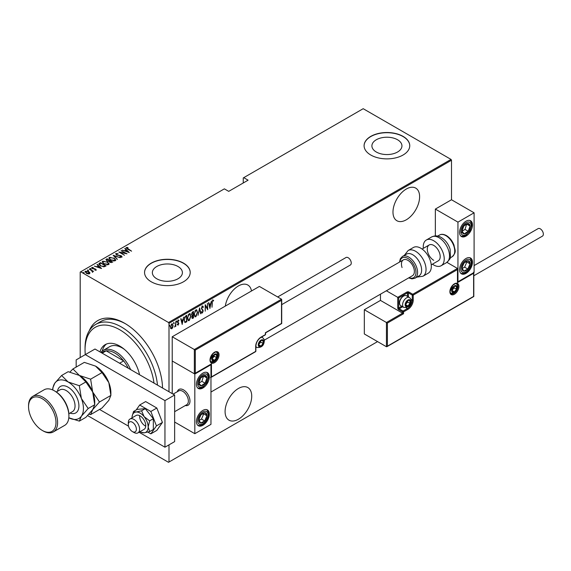 <?xml version="1.0" encoding="UTF-8"?>
<svg xmlns="http://www.w3.org/2000/svg" width="571" height="571" viewBox="0 0 571 571"><rect width="100%" height="100%" fill="white"/><g stroke="black" fill="none" stroke-linecap="round" stroke-linejoin="round"><path stroke-width="0.86" d="M89.19 330.887A53.653 30.977 60 0 1 124.599 323.243L124.599 323.243A53.653 30.977 60 0 1 162.528 388.016A51.369 29.656 -120 0 0 162.528 388.009M251.504 290.989A18.836 10.878 120 0 0 247.828 285.029A18.836 10.878 120 0 0 238.407 285.964A18.836 10.878 120 0 0 225.309 306.106M406.295 189.037A18.836 10.878 120 0 0 393.99 205.631A18.836 10.878 120 0 0 396.881 220.727A18.836 10.878 120 0 0 406.295 219.792A18.836 10.878 120 0 0 418.6 203.197A18.836 10.878 120 0 0 415.709 188.102A18.836 10.878 120 0 0 406.295 189.037M238.407 388.487A18.836 10.878 120 0 0 226.102 405.082A18.836 10.878 120 0 0 228.992 420.177A18.836 10.878 120 0 0 238.407 419.242A18.836 10.878 120 0 0 250.712 402.648A18.836 10.878 120 0 0 247.828 387.552A18.836 10.878 120 0 0 238.407 388.487M156.754 278.769A15.024 8.672 0 0 0 173.127 280.647A15.024 8.672 0 0 0 182.399 272.638A15.024 8.672 0 0 0 178.002 266.507A15.024 8.672 0 0 0 161.629 264.623A15.024 8.672 0 0 0 152.357 272.638A15.024 8.672 0 0 0 156.754 278.769M376.303 152.014A15.024 8.672 0 0 0 392.67 153.899A15.024 8.672 0 0 0 401.948 145.883A15.024 8.672 0 0 0 397.544 139.752A15.024 8.672 0 0 0 381.178 137.875A15.024 8.672 0 0 0 371.899 145.883A15.024 8.672 0 0 0 376.303 152.014M370.779 155.019A22.833 13.183 0 0 0 395.66 157.874A22.833 13.183 0 0 0 409.75 145.698A22.833 13.183 0 0 0 403.069 136.376A22.833 13.183 0 0 0 378.188 133.521A22.833 13.183 0 0 0 364.091 145.698A22.833 13.183 0 0 0 370.779 155.019M409.75 145.791A22.833 13.183 0 0 0 403.069 136.562A22.833 13.183 0 0 0 378.259 133.693A22.833 13.183 0 0 0 364.091 145.791M151.236 281.774A22.833 13.183 0 0 0 176.118 284.629A22.833 13.183 0 0 0 190.207 272.453A22.833 13.183 0 0 0 183.519 263.131A22.833 13.183 0 0 0 158.645 260.276A22.833 13.183 0 0 0 144.549 272.453A22.833 13.183 0 0 0 151.236 281.774M190.207 272.545A22.833 13.183 0 0 0 183.519 263.317A22.833 13.183 0 0 0 158.717 260.44A22.833 13.183 0 0 0 144.549 272.545M80.204 357.56L80.204 272.082L80.689 271.796L168.509 322.501L451.011 159.402L451.497 160.237L451.497 199.757L435.352 209.079L435.352 235.902M171.814 323.864L173.12 325.563L172.777 327.454L171.814 328.796L170.857 328.561L170.515 327.069L171.814 323.864L172.499 323.807M172.135 327.932L171.493 328.611L171.814 328.796L170.857 328.561M175.804 321.644L175.804 326.412L175.511 325.877L174.569 327.04L175.454 325.085L175.804 321.644M178.259 324.485L178.195 325.113L177.538 324.813L178.552 323.678L177.538 321.937L178.273 320.131L178.987 320.367L177.831 321.744L178.844 323.486L178.195 325.113L177.538 324.813M177.745 324.285L178.209 324.521M178.473 323.293L177.66 322.601M178.273 320.131L178.987 320.367L178.495 320.659M178.787 320.923L177.859 320.602M177.51 321.559L178.844 323.486M186.489 321.33L185.068 322.579L184.062 320.06L185.775 315.884L186.81 315.285L186.81 321.808L184.811 322.501M193.155 317.483L192.52 318.147L192.841 318.332L191.813 317.312L192.184 315.706L191.521 314.421L192.584 311.959L193.476 311.438L193.476 317.961L192.191 318.454M199.565 307.926L201.013 313.615L200.692 313.8L199.529 309.204L198.037 315.328L199.565 307.926M207.459 303.365L207.744 309.725L205.503 305.878L205.21 311.188L205.21 304.664L207.459 308.497L207.459 303.365M212.312 302.751L212.019 307.255L212.019 302.851L212.805 300.118L213.611 300.396L213.44 301.003L212.783 300.796L212.019 302.587M212.805 300.118L213.611 300.396L212.683 300.574L213.44 301.003M451.497 160.237L168.995 323.336L168.995 391.749M168.995 444.873L168.995 462.025L377.559 341.608M209.992 308.426L208.472 302.78L208.786 302.601L209.25 304.422L210.663 303.608L211.441 301.067L209.892 308.376M202.391 306.127L203.397 306.97L203.119 307.462L202.384 306.798L201.734 308.283L203.183 311.002L202.384 312.987L201.52 312.387L201.791 311.83L202.42 312.301L202.891 311.202L201.442 308.44L202.391 306.127L202.891 306.099M202.798 307.277L202.384 306.606L201.806 306.848M202.569 312.18L201.956 313.008M201.791 311.83L202.42 312.301M197.609 312.287L195.889 316.741L194.982 316.805L194.126 314.328L195.86 309.896L196.745 309.832L197.309 312.116M190.942 316.134L189.222 320.588L188.316 320.652L187.466 318.175L189.201 313.743L190.079 313.679L190.643 315.963M182.249 324.449L180.729 318.804L181.043 318.618L181.507 320.438L182.92 319.624L183.698 317.083L182.149 324.392M176.275 320.916L176.889 321.48L176.596 322.187L176.596 321.102M173.598 322.458L174.212 323.022L173.919 323.736L173.919 322.651M169.252 324.97L169.865 325.534L169.573 326.241L169.573 325.156M451.011 159.402L363.192 108.697L243.253 177.945L243.253 182.977M88.812 271.717L89.933 272.767L89.654 273.709L88.02 273.873L86.2 273.224L85.379 271.246L88.812 271.717L89.933 272.767L89.654 273.709M84.993 271.803L85.379 271.246L85.379 271.618L86.307 271.389M89.44 268.984L93.565 271.368L92.666 271.189L92.266 272.039L91.895 270.804L89.44 269.319M92.695 272.331L92.695 271.96M96.035 270.026L94.793 270.069L95.535 269.733L95.328 269.205L92.295 268.627L91.838 267.514L93.109 267.428L93.294 267.763L92.352 267.806L92.566 268.449L94.85 268.727L96.228 269.74M95.471 270.133L95.328 269.205M91.617 267.842L93.109 267.799M92.352 267.806L92.566 268.763M99.411 263.231L100.446 262.631L106.099 265.893L104.15 266.778L100.446 265.808L98.762 264.002L100.446 262.631M107.112 258.784L112.765 262.046L109.696 262.196L108.868 261.29L106.763 260.84L106.213 259.298L107.112 258.784L107.369 259.305M105.863 259.798L107.112 259.155M113.194 255.266L120.295 257.692L114.25 255.915L117.326 259.405L113.194 255.38M121.095 250.712L127.033 253.802L120.331 252.532L124.499 255.266L118.847 252.004L125.534 253.274L121.095 250.712M126.848 247.885L131.594 251.169L127.49 249.134L126.291 247.543L127.754 247.45L128.018 247.8L126.726 248.071L126.976 248.828M126.055 247.878L127.754 247.821M80.689 271.796L224.367 188.851L228.721 191.364L248.092 180.179L243.738 177.667M129.274 252.51L122.108 250.127L124.699 250.719L126.105 249.905L124.764 248.592L125.078 248.414L129.274 252.51M116.455 253.888L116.762 254.816L121.295 255.765L121.816 256.986L119.989 256.936L119.917 256.579L121.273 256.629L121.031 255.944L116.463 254.98L115.884 253.553L118.126 253.681L116.455 253.888L116.306 254.395M122.044 256.622L121.816 256.986M120.824 257.093L121.273 257L121.031 255.944M115.613 253.952L115.884 253.553L115.884 253.924L117.012 253.795M114.043 258.013L115.785 260.005L115.321 260.733L110.588 260.041L108.868 258.035L109.354 257.321L114.043 258.363M107.377 261.861L109.118 263.852L108.654 264.58L103.929 263.888L102.202 261.889L102.687 261.168L107.377 262.21M101.538 268.527L94.365 266.143L96.956 266.736L98.362 265.922L97.02 264.609L97.334 264.43L101.538 268.527M90.161 268.855L90.925 268.591L91.103 269.027L90.161 268.484L91.103 269.027M87.484 270.404L88.241 270.133L88.426 270.575L87.663 270.468L87.484 270.033L88.241 270.133L88.426 270.575M83.138 272.917L83.894 272.645L84.08 273.081L83.316 272.981L83.138 272.538L84.08 273.081M168.995 462.025L168.509 462.303L87.599 415.588M168.995 323.336L168.509 322.501M125.42 323.728A51.369 29.656 -120 0 0 100.532 321.63L95.685 324.428A51.369 29.656 60 0 1 121.373 326.976A51.369 29.656 60 0 1 157.468 385.097M124.785 251.04L126.105 249.905M124.999 248.828L125.078 248.414M125.078 248.785L128.796 252.411M125.427 250.969L128.154 251.904L126.541 250.326L125.427 251.261M125.534 253.317L126.177 253.681M119.696 252.496L120.331 252.625M116.455 254.259L116.762 255.187M121.273 256.122L121.295 255.765M121.295 256.136L121.816 257.357M121.273 257L121.031 256.315L121.273 257M113.608 255.779L114.25 256.001M117.405 259.362L114.25 255.915M114.307 258.549L115.763 260.19M108.89 258.242L109.354 257.321M109.354 257.692L110.845 257.414M109.546 258.492L110.339 259.884M113.672 261.018L114.728 260.783L115.099 259.955M110.881 259.869L114.728 260.412L115.121 259.769L113.75 258.185L109.946 257.649L109.518 258.299L110.881 260.198M114.728 260.783L114.728 260.412M109.504 260.533L110.046 260.847M111.895 261.918L112.437 262.232M108.511 261.318L109.504 260.497L107.405 259.284L106.57 260.219M106.97 259.905L107.048 261.04M111.017 262.646L111.895 261.875L110.082 260.833L109.511 261.611M109.882 261.318L109.975 262.396M111.495 262.482L111.895 261.875M109.975 262.346L111.495 262.103M109.882 260.947L109.975 262.025M108.633 261.297L109.504 260.497M107.048 260.99L108.633 260.918M106.97 259.534L107.048 260.669M107.648 262.396L109.097 264.038M102.223 262.089L102.687 261.168M102.687 261.539L104.179 261.261M102.88 262.339L103.672 263.731M107.013 264.865L108.062 264.63L108.44 263.802M104.222 263.716L108.062 264.259L108.461 263.616L107.091 262.032L103.28 261.497L102.859 262.146L104.222 264.045M108.062 264.63L108.062 264.259M105.228 265.765L105.778 266.079M98.79 264.202L99.411 263.602M103.272 266.793L105.228 265.722L100.739 263.131L99.49 264.444M99.525 264.373L100.739 266.015M103.794 266.743L105.228 265.722M100.739 265.972L103.794 266.371M99.525 263.995L100.739 265.643M97.041 267.057L98.362 265.922M97.256 264.844L97.334 264.43M97.334 264.801L101.053 268.427M97.684 266.985L100.41 267.92L98.797 266.343L97.684 267.278M95.535 270.104L95.328 269.583L95.535 270.104M92.352 268.177L92.566 268.82L92.352 268.177M95.6 269.405L96.035 270.404M90.925 268.962L91.103 269.398M91.688 270.661L92.666 271.225M92.238 272.01L91.895 271.182M88.241 270.511L88.426 270.947M85.022 272.003L85.379 271.618M85.621 272.189L85.886 271.539L86.492 273.052L89.404 273.159M85.886 271.91L86.492 273.43M88.741 273.93L89.44 273.359M89.147 273.795L88.519 271.882L85.886 271.539M83.894 273.017L84.08 273.459M212.483 299.925L213.29 300.21M208.543 302.737L209.25 304.422M210.571 303.665L210.442 304.322M209.885 307.148L209.757 307.819M210.513 304.364L209.079 304.821L209.957 307.191L210.513 304.364L209.4 305.007L209.957 307.191M207.423 308.483L207.423 309.296M205.21 304.9L207.459 308.497M202.07 305.942L203.397 306.97M201.413 308.09L201.856 308.854M201.527 308.668L202.998 310.117M202.676 309.932L203.183 311.002M201.463 311.638L202.098 312.116L201.463 311.638M199.407 308.397L201.013 313.615M196.574 315.32L195.567 316.555L195.889 316.741M195.567 316.555L194.825 316.691M196.581 309.76L197.28 311.816M196.445 310.438L195.553 310.374L194.861 311.081M194.133 314.621L194.947 315.991M194.418 314.164L195.104 316.106L195.874 316.077L197.316 312.458L196.617 310.51L195.874 310.56L194.133 314M193.155 311.623L193.155 312.258M193.155 314.721L193.155 315.349M192.52 318.147L192.042 318.311M191.485 314.064L192.063 314.899M191.535 314.093L191.97 314.906M192.384 315.092L193.191 314.7L193.191 312.273L191.863 312.815M191.777 316.941L192.47 317.505L191.777 316.941M191.827 316.969L193.191 317.462L193.191 315.37L192.17 315.699M192.67 315.299L192.991 315.485L192.099 317.133L192.791 317.69M192.434 312.337L192.755 312.523L191.813 314.257M193.191 312.273L192.755 312.523M189.915 319.168L188.901 320.402L189.222 320.588M188.901 320.402L188.159 320.538M189.915 313.615L190.614 315.663M189.786 314.286L188.887 314.221L188.202 314.928M187.474 318.468L188.287 319.839M187.752 318.011L188.437 319.953L189.208 319.924L190.65 316.305L189.957 314.357L189.208 314.407L187.474 317.847M186.489 315.47L186.489 316.106M184.026 319.703L184.918 321.68M184.069 319.724L184.797 321.666M185.24 321.866L186.524 321.309L186.524 316.127L184.576 317.283M184.84 316.891L184.347 319.888M186.524 316.127L185.168 317.076M180.807 318.754L181.507 320.438M182.827 319.681L182.699 320.338M182.142 323.172L182.013 323.836M182.77 320.381L181.335 320.838L182.213 323.207L182.77 320.381L181.657 321.023L182.213 323.207M177.874 324.928L177.217 324.628M177.424 324.1L177.881 324.335M178.145 323.107L177.788 322.822L178.145 323.107M177.952 319.946L178.666 320.181M178.466 320.738L177.959 320.531L178.466 320.738M177.974 322.23L178.409 322.636M176.567 321.287L176.275 322.001M175.483 324.799L175.483 325.855M173.884 322.836L173.598 323.55M171.493 328.611L170.536 328.375M172.335 323.743L172.799 325.249M172.199 324.357L171.164 324.549M170.479 326.712L171.493 328.025M170.522 326.733L171.821 328.211L171.143 328.111M171.493 324.257L171.821 324.449L170.808 326.897M171.821 328.211L172.835 325.727L172.042 324.228M169.537 325.349L169.252 326.055M153.999 383.091A49.085 28.336 -120 0 0 119.76 329.767A49.085 28.336 -120 0 0 85.05 349.809A49.085 28.336 -120 0 0 85.286 354.627L76.171 359.894L76.171 367.082M124.521 349.473A25.11 14.496 -120 0 0 122.18 347.946A25.11 14.496 -120 0 0 109.625 346.697L103.165 350.43A25.11 14.496 60 0 1 115.72 351.672A25.11 14.496 60 0 1 130.602 369.587M106.463 344.027A29.107 16.809 -120 0 0 102.238 351.051M99.968 351.893A29.107 16.809 60 0 1 105.207 344.641A29.107 16.809 60 0 1 119.76 346.083A29.107 16.809 60 0 1 139.552 374.747M85.05 349.809L85.05 347.946A51.369 29.656 60 0 1 95.685 324.428M128.225 368.209A23.968 13.84 -120 0 0 123.643 360.908A23.968 13.84 -120 0 0 114.914 353.071A23.968 13.84 -120 0 0 106.185 350.822A23.968 13.84 -120 0 0 102.93 351.886L101.438 352.742M119.61 363.235L123.643 360.908L106.185 350.822L102.152 353.156M100.839 352.4A25.11 14.496 60 0 1 103.165 350.43M177.317 391.699A9.129 5.275 60 0 1 178.959 389.429A9.129 5.275 60 0 1 183.519 389.886A9.129 5.275 60 0 1 189.486 397.93A9.129 5.275 60 0 1 188.087 405.246A9.129 5.275 60 0 1 185.304 405.538A9.129 5.275 60 0 0 188.087 405.246A9.129 5.275 60 0 0 189.886 402.284A9.129 5.275 60 0 0 186.496 392.434A9.129 5.275 60 0 0 178.959 389.429A9.129 5.275 60 0 0 177.317 391.699M202.891 373.106A9.129 5.275 -60 0 1 207.459 372.656A9.129 5.275 -60 0 1 208.858 379.972A9.129 5.275 -60 0 1 202.891 388.023A9.129 5.275 -60 0 1 198.33 388.473A9.129 5.275 -60 0 1 196.931 381.157A9.129 5.275 -60 0 1 202.891 373.106M202.891 425.302A9.129 5.275 120 0 0 208.858 417.251A9.129 5.275 120 0 0 207.459 409.935A9.129 5.275 120 0 0 202.891 410.392A9.129 5.275 120 0 0 196.931 418.436A9.129 5.275 120 0 0 198.33 425.752A9.129 5.275 120 0 0 202.891 425.302M194.825 433.689L194.825 374.041L210.963 364.719L210.963 424.367L194.825 433.689L174.64 422.04M194.825 374.041L172.221 360.993L172.221 393.612M466.022 273.388A9.129 5.275 -60 0 1 461.461 273.837A9.129 5.275 -60 0 1 460.055 266.521A9.129 5.275 -60 0 1 466.022 258.47A9.129 5.275 -60 0 1 470.59 258.021A9.129 5.275 -60 0 1 471.989 265.337A9.129 5.275 -60 0 1 466.022 273.388M466.022 221.191A9.129 5.275 120 0 0 460.055 229.235A9.129 5.275 120 0 0 461.461 236.558A9.129 5.275 120 0 0 466.022 236.101A9.129 5.275 120 0 0 471.989 228.057A9.129 5.275 120 0 0 470.59 220.741A9.129 5.275 120 0 0 466.022 221.191M457.949 222.126L474.094 212.805L474.094 272.453L457.949 281.774L457.949 222.126L435.352 209.079M474.094 212.805L451.497 199.757M128.375 423.796A5.71 3.298 -120 0 0 128.311 424.553A5.71 3.298 -120 0 0 132.351 431.548A5.71 3.298 -120 0 0 136.326 429.97A5.71 3.298 -120 0 0 133.036 422.69A5.71 3.298 -120 0 0 128.375 423.796M128.311 424.553L128.311 422.69A7.987 4.611 60 0 1 128.396 421.634A7.987 4.611 60 0 1 129.967 419.035A7.987 4.611 60 0 1 136.562 421.662A7.987 4.611 60 0 1 139.531 430.277A7.987 4.611 60 0 1 137.961 432.875A7.987 4.611 60 0 1 133.964 432.475L132.351 431.548M174.64 411.691L186.71 404.725A7.987 4.611 -120 0 0 188.28 402.127A7.987 4.611 -120 0 0 185.311 393.512A7.987 4.611 -120 0 0 178.723 390.885L173.113 394.126M380.464 294.179L380.464 300.41L402.584 313.179L386.439 322.501L364.327 309.732L364.327 333.964L386.439 346.733L386.439 322.501L387.409 323.058L387.409 346.176L386.439 346.733L473.609 296.406L473.609 272.174L473.609 273.288L457.471 282.609L457.471 281.496M380.464 300.41L364.327 309.732M457.471 282.609L457.471 268.441L446.943 262.367M407.423 296.342L407.423 292.866L398.708 297.898L397.737 297.334L406.937 292.024A1.37 0.792 0 0 1 408.879 292.024L412.754 294.258L457.471 268.441L457.471 269.562L413.233 295.1L413.233 300.132A7.537 4.347 -60 0 1 407.908 309.361L403.547 311.873L403.547 313.743L402.584 313.179L402.584 311.873L398.708 309.639A1.37 0.792 -120 0 1 397.737 307.962L397.737 297.334L386.367 290.775M195.303 350.087L194.34 349.531L281.51 299.197L281.51 300.317L195.303 350.087L195.303 373.198L211.448 363.884L211.448 376.931L255.68 351.393L255.68 346.361A7.537 4.347 -60 0 1 261.011 337.133L265.365 334.613L265.365 332.75L281.51 323.429L281.51 299.197L259.391 286.428L172.221 336.762L172.221 360.993L194.34 373.762L194.34 349.531L172.221 336.762M195.303 373.198L194.34 373.762L195.303 373.198M211.448 363.884L210.478 364.441M211.448 376.931L210.478 377.488M263.431 341.886A3.426 1.977 120 0 0 263.103 340.673A3.426 1.977 120 0 0 261.011 340.487A3.426 1.977 120 0 0 258.913 343.1A3.426 1.977 120 0 0 258.913 345.89A3.426 1.977 120 0 0 261.011 346.083A3.426 1.977 120 0 0 263.103 343.471A3.426 1.977 120 0 0 263.431 341.886M262.995 342.008L263.103 340.673L261.011 340.487L258.913 343.1L258.913 345.89L261.011 346.083L263.103 343.471L262.995 342.008M258.806 344.413L260.683 342.072L260.683 340.808M258.813 344.813L261.011 346.083M260.683 342.072L263.103 343.471M261.646 339.831L263.103 340.673M410.328 301.809A3.426 1.977 120 0 0 410.007 300.603A3.426 1.977 120 0 0 407.908 300.41A3.426 1.977 120 0 0 405.81 303.023A3.426 1.977 120 0 0 405.81 305.82A3.426 1.977 120 0 0 407.908 306.006A3.426 1.977 120 0 0 410.007 303.394A3.426 1.977 120 0 0 410.328 301.809M409.899 301.938L410.007 300.603L407.908 300.41L405.81 303.023L405.81 305.82L407.908 306.006L410.007 303.394L409.899 301.938M399.579 303.058L399.579 302.423A4.932 2.848 -60 0 1 403.069 296.385L403.618 296.071A5.71 3.298 120 0 0 399.579 303.058A5.71 3.298 120 0 0 400.763 305.671L403.761 307.405A5.71 3.298 -60 0 1 402.584 304.793A5.71 3.298 -60 0 1 405.075 299.047A5.71 3.298 -60 0 1 409.471 297.52C410.892 298.918 411.463 300.039 411.191 300.881C410.856 305.549 408.379 307.726 403.761 307.405M409.471 297.52L406.466 295.785A5.71 3.298 120 0 0 403.618 296.071M405.703 304.336L407.587 301.995L407.587 300.731M405.71 304.736L407.908 306.006M407.587 301.995L410.007 303.394M408.55 299.761L410.007 300.603M456.821 287.641A3.426 1.977 120 0 0 456.5 286.435A3.426 1.977 120 0 0 454.402 286.249A3.426 1.977 120 0 0 452.303 288.855A3.426 1.977 120 0 0 452.303 291.653A3.426 1.977 120 0 0 454.402 291.838A3.426 1.977 120 0 0 456.5 289.233A3.426 1.977 120 0 0 456.821 287.641M456.393 287.77L456.5 286.435L454.402 286.249L452.303 288.855L452.303 291.653L454.402 291.838L456.5 289.233L456.393 287.77M452.196 290.168L454.073 287.834L454.073 286.563M452.203 290.568L454.402 291.838M454.073 287.834L456.5 289.233M455.037 285.593L456.5 286.435M216.937 356.054A3.426 1.977 120 0 0 216.616 354.841A3.426 1.977 120 0 0 214.518 354.655A3.426 1.977 120 0 0 212.419 357.26A3.426 1.977 120 0 0 212.419 360.058A3.426 1.977 120 0 0 214.518 360.244A3.426 1.977 120 0 0 216.616 357.639A3.426 1.977 120 0 0 216.937 356.054M216.509 356.176L216.616 354.841L214.518 354.655L212.419 357.26L212.419 360.058L214.518 360.244L216.616 357.639L216.509 356.176M212.312 358.581L214.189 356.24L214.189 354.969M212.319 358.981L214.518 360.244M214.189 356.24L216.616 357.639M215.153 353.999L216.616 354.841M199.515 417.244A5.71 3.298 120 0 0 198.865 419.913A5.71 3.298 120 0 0 200.685 423.018A5.71 3.298 120 0 0 204.718 420.948A5.71 3.298 120 0 0 206.923 415.774A5.71 3.298 120 0 0 205.103 412.669A5.71 3.298 120 0 0 201.071 414.739A5.71 3.298 120 0 0 199.515 417.244M199.857 417.265L198.865 419.913L200.685 423.018L204.718 420.948L206.923 415.774L205.103 412.669L201.071 414.739L199.857 417.265M199.072 420.327L201.484 419.085L203.697 413.911L203.412 413.425M201.484 419.085L204.718 420.948M203.697 413.911L206.923 415.774M462.646 265.329A5.71 3.298 120 0 0 461.996 267.999A5.71 3.298 120 0 0 463.816 271.104A5.71 3.298 120 0 0 467.849 269.034A5.71 3.298 120 0 0 470.054 263.859A5.71 3.298 120 0 0 468.234 260.754A5.71 3.298 120 0 0 464.202 262.824A5.71 3.298 120 0 0 462.646 265.329M462.988 265.351L461.996 267.999L463.816 271.104L467.849 269.034L470.054 263.859L468.234 260.754L464.202 262.824L462.988 265.351M462.203 268.413L464.616 267.171L466.828 261.996L466.543 261.511M464.616 267.171L467.849 269.034M466.828 261.996L470.054 263.859M469.405 224.146A5.71 3.298 120 0 0 467.849 223.439A5.71 3.298 120 0 0 463.816 226.023A5.71 3.298 120 0 0 461.996 231.234A5.71 3.298 120 0 0 464.202 233.86A5.71 3.298 120 0 0 468.234 231.276A5.71 3.298 120 0 0 470.054 226.066A5.71 3.298 120 0 0 469.405 224.146M468.841 224.689L467.849 223.439L463.816 226.023L461.996 231.234L464.202 233.86L468.234 231.276L470.054 226.066L468.841 224.689M462.046 231.305L465.001 229.414L466.714 224.068M460.975 231.99L464.202 233.86M465.001 229.414L468.234 231.276M466.828 224.203L470.054 226.066M206.274 376.068A5.71 3.298 120 0 0 204.718 375.354A5.71 3.298 120 0 0 200.685 377.938A5.71 3.298 120 0 0 198.865 383.148A5.71 3.298 120 0 0 201.071 385.775A5.71 3.298 120 0 0 205.103 383.191A5.71 3.298 120 0 0 206.923 377.981A5.71 3.298 120 0 0 206.274 376.068M205.71 376.603L204.718 375.354L200.685 377.938L198.865 383.148L201.071 385.775L205.103 383.191L206.923 377.981L205.71 376.603M198.922 383.22L201.87 381.328L203.583 375.982M197.844 383.912L201.071 385.775M201.87 381.328L205.103 383.191M203.697 376.118L206.923 377.981M433.739 260.333A9.129 5.275 60 0 1 427.772 252.289A9.129 5.275 60 0 1 429.171 244.973A9.129 5.275 60 0 1 433.739 245.423A9.129 5.275 60 0 1 439.706 253.474A9.129 5.275 60 0 1 438.307 260.79L431.241 264.865M423.325 248.349A14.839 8.565 60 0 1 426.316 240.027A14.839 8.565 60 0 1 433.739 240.762A14.839 8.565 60 0 1 443.431 253.838A14.839 8.565 60 0 1 441.155 265.729A14.839 8.565 60 0 1 433.739 264.994A14.839 8.565 60 0 1 432.454 264.166M414.996 278.198L419.028 275.872A12.555 7.252 -120 0 0 420.798 265.308A12.555 7.252 -120 0 0 406.473 254.124L402.441 256.45A12.555 7.252 60 0 1 416.766 267.642A12.555 7.252 60 0 1 414.996 278.198L411.977 278.876L408.65 277.906M210.963 392.041L412.476 275.7A9.129 5.275 -120 0 0 413.761 268.02A9.129 5.275 -120 0 0 403.34 259.884A9.129 5.275 -120 0 0 402.055 267.563M422.968 276.236L428.243 273.188A14.839 8.565 -120 0 0 430.334 260.704A14.839 8.565 -120 0 0 413.404 247.486L408.129 250.533A14.839 8.565 60 0 1 425.06 263.752A14.839 8.565 60 0 1 422.968 276.236L416.859 277.128M474.094 265.579L538.11 228.621A4.34 2.505 60 0 1 540.28 228.835A4.34 2.505 60 0 1 543.114 232.654A4.34 2.505 60 0 1 542.45 236.13L473.809 275.764M277.656 296.977L346.012 257.514A4.34 2.505 60 0 1 349.352 258.67A4.34 2.505 60 0 1 351.251 263.038A4.34 2.505 60 0 1 350.351 265.023L281.71 304.65M164.955 400.599L85.307 354.62L94.993 349.024L174.64 395.011L174.64 441.611L164.955 447.2L164.955 400.599L174.64 395.011M99.554 409.443L128.525 426.166M139.046 432.247L164.955 447.2M140.016 431.683A11.413 6.588 -120 0 0 140.095 431.733A11.413 6.588 -120 0 0 141.308 432.326A11.413 6.588 -120 0 0 144.135 432.811L149.659 431.59L153.335 429.471L153.335 418.707L145.262 408.665L137.19 409.386L133.514 411.513L132.115 416.409A11.413 6.588 -120 0 0 132.029 417.751A11.413 6.588 -120 0 0 132.029 417.844M141.587 432.311L144.135 432.811A11.413 6.588 -120 0 0 148.167 427.072L149.659 420.834L153.335 418.707M137.961 432.875L144.092 429.328A7.987 4.611 -120 0 0 145.32 422.925A7.987 4.611 -120 0 0 140.095 415.888A7.987 4.611 -120 0 0 136.105 415.488L129.967 419.035M139.631 415.638A7.987 4.611 -120 0 0 145.262 425.952M149.659 431.59L148.167 427.072A11.413 6.588 -120 0 0 144.135 416.673L141.587 410.792L145.262 408.665M149.659 420.834L144.135 416.673A11.413 6.588 -120 0 0 136.062 412.012L133.514 411.513M141.587 410.792L136.062 412.012A11.413 6.588 -120 0 0 132.115 416.409M147.832 432.097L150.858 433.839L156.825 430.391L162.421 422.44L156.825 408.022L145.648 401.57L139.674 405.017L136.191 409.964M150.858 433.839L156.447 425.887L162.421 422.44M156.447 425.887L150.858 411.477L156.825 408.022M150.858 411.477L139.674 405.017M55.187 391.285L54.381 390.814L55.187 391.285A19.407 11.206 60 0 1 68.905 415.046L68.905 415.981A20.549 11.863 -120 0 0 54.381 390.814L54.381 390.814A20.549 11.863 -120 0 0 44.103 389.8L32.804 396.324A20.549 11.863 60 0 1 43.082 397.337A20.549 11.863 60 0 1 56.5 415.445A20.549 11.863 60 0 1 53.353 431.912A20.549 11.863 60 0 1 43.082 430.891L42.268 430.427A19.407 11.206 -120 0 0 55.994 422.504A19.407 11.206 -120 0 0 42.268 398.736A19.407 11.206 -120 0 0 28.55 406.659A19.407 11.206 -120 0 0 42.268 430.427L43.082 430.891M53.353 431.912L64.651 425.388A20.549 11.863 -120 0 0 68.905 415.981M95.543 366.118A21.691 12.519 60 0 1 108.825 382.641A21.691 12.519 -120 0 1 110.881 392.684L110.881 395.418L108.825 400.35L102.023 408.015L90.625 414.596L92.68 409.671L99.482 401.998L110.881 395.418L108.825 382.641L102.023 372.599L90.625 379.18L79.398 375.44L72.917 368.959L84.315 362.378L95.543 366.118L102.023 372.599M99.482 401.998L92.68 391.963L90.625 379.18M72.917 368.959L69.919 372.056M88.876 414.239L90.625 414.596M61.618 375.482L54.816 383.148A21.691 12.519 -120 0 1 68.099 381.963L79.326 385.703L81.382 398.487L88.184 408.522L81.382 416.195L79.326 421.12L68.82 417.772A21.691 12.519 -120 0 0 81.382 416.195A21.691 12.519 -120 0 0 81.382 398.487A21.691 12.519 -120 0 0 68.099 381.963L61.618 375.482L68.17 371.692L79.398 375.44L85.878 381.92L92.68 391.963L94.736 404.739L94.736 401.998A21.691 12.519 -120 0 0 92.68 391.963A21.691 12.519 -120 0 0 79.398 375.44A21.691 12.519 -120 0 0 79.055 375.24M88.184 408.522L94.736 404.739L92.68 409.671L85.878 417.337L79.326 421.12M54.816 383.148A21.691 12.519 -120 0 0 52.782 389.993L52.768 388.08L54.816 383.148M79.326 385.703L85.878 381.92M28.55 406.659L28.55 405.731A20.549 11.863 60 0 1 32.804 396.324M109.311 260.983L109.311 260.604M104.993 266.236L104.993 265.858M458.92 286.435A6.395 3.69 -60 0 1 454.402 294.265A6.395 3.69 -60 0 1 449.884 291.653A6.395 3.69 -60 0 1 454.402 283.823A6.395 3.69 -60 0 1 458.92 286.435M451.061 293.708A5.71 3.298 120 0 0 455.458 292.174A5.71 3.298 120 0 0 457.949 286.435A5.71 3.298 120 0 0 456.771 283.823C456.6 282.98 455.251 283.494 452.732 285.364L450.084 291.374C450.369 293.059 450.697 293.837 451.061 293.708M403.547 313.743L387.409 323.058M410.949 299.375L412.269 300.132L412.269 295.1L408.393 292.866L408.393 296.899M406.109 307.762L407.423 308.518A6.852 3.954 120 0 0 412.269 300.132A0.685 0.393 0 0 0 413.233 300.132M402.683 306.784L399.193 308.804L403.069 311.038L407.423 308.518A0.685 0.393 60 0 1 407.908 309.361M398.708 297.898L398.708 307.962L401.72 306.227M402.584 311.873A0.685 0.393 0 0 0 403.547 311.873A0.685 0.393 60 0 0 403.069 311.038A0.685 0.393 120 0 0 402.584 311.873M398.708 309.639A0.685 0.393 -60 0 1 399.193 308.804A0.685 0.393 60 0 1 398.708 307.962A0.685 0.393 0 0 1 397.737 307.962M406.937 292.024A0.685 0.393 60 0 1 407.423 292.866A0.685 0.393 180 0 1 408.393 292.866A0.685 0.393 120 0 1 408.879 292.024M413.233 295.1A0.685 0.393 -120 0 0 412.754 294.258A0.685 0.393 -60 0 0 412.269 295.1A0.685 0.393 0 0 0 413.233 295.1M210 360.058A6.395 3.69 -60 0 1 214.518 352.228A6.395 3.69 -60 0 1 219.036 354.841A6.395 3.69 -60 0 1 214.518 362.671A6.395 3.69 -60 0 1 210 360.058M218.065 354.841A5.71 3.298 120 0 0 216.887 352.228C216.716 351.386 215.367 351.9 212.847 353.77L210.199 359.78C210.485 361.472 210.813 362.25 211.177 362.114A5.71 3.298 120 0 0 215.574 360.587A5.71 3.298 120 0 0 218.065 354.841M265.565 334.335A0.685 0.393 180 0 1 265.365 334.613A0.685 0.393 -120 0 1 265.222 334.927A0.685 0.685 0 0 0 265.565 334.335L265.565 332.864L281.71 323.55L281.71 299.647M264.88 334.899A0.685 0.393 -120 0 0 265.222 334.927L260.868 337.447A0.685 0.393 -120 0 0 261.011 337.133M260.868 337.447C257.856 339.545 256.193 342.422 255.879 346.083A0.685 0.393 180 0 1 255.68 346.361M255.537 351.707A0.685 0.685 0 0 0 255.879 351.115A0.685 0.393 180 0 1 255.68 351.393A0.685 0.393 60 0 1 255.537 351.707L210.963 377.438M263.752 341.701A3.883 2.241 120 0 0 261.011 340.116A3.883 2.241 120 0 0 258.263 344.87A3.883 2.241 120 0 0 261.011 346.454A3.883 2.241 120 0 0 263.752 341.701M260.976 337.382A5.71 3.298 -60 0 1 262.567 337.597C263.995 338.996 264.566 340.116 264.287 340.951C263.952 345.626 261.482 347.803 256.864 347.482A5.71 3.298 -60 0 1 255.879 346.204M410.656 301.624A3.883 2.241 120 0 0 407.908 300.039A3.883 2.241 120 0 0 405.167 304.793A3.883 2.241 120 0 0 407.908 306.377A3.883 2.241 120 0 0 410.656 301.624M457.143 287.456A3.883 2.241 120 0 0 454.402 285.871A3.883 2.241 120 0 0 451.654 290.625A3.883 2.241 120 0 0 454.402 292.209A3.883 2.241 120 0 0 457.143 287.456M217.258 355.869A3.883 2.241 120 0 0 214.518 354.284A3.883 2.241 120 0 0 211.77 359.038A3.883 2.241 120 0 0 214.518 360.622A3.883 2.241 120 0 0 217.258 355.869M198.572 417.08A7.309 4.218 120 0 0 200.071 424.467A7.309 4.218 120 0 0 207.216 418.607A7.309 4.218 120 0 0 205.717 411.22A7.309 4.218 120 0 0 198.572 417.08M461.696 265.165A7.309 4.218 120 0 0 463.195 272.553A7.309 4.218 120 0 0 470.347 266.693A7.309 4.218 120 0 0 468.848 259.305A7.309 4.218 120 0 0 461.696 265.165M470.347 222.89A7.309 4.218 120 0 0 463.195 225.288A7.309 4.218 120 0 0 461.696 234.41A7.309 4.218 120 0 0 468.848 232.012A7.309 4.218 120 0 0 470.347 222.89M207.216 374.804A7.309 4.218 120 0 0 200.071 377.203A7.309 4.218 120 0 0 198.572 386.324A7.309 4.218 120 0 0 205.717 383.926A7.309 4.218 120 0 0 207.216 374.804M431.59 236.986C434.931 235.402 438.164 235.573 441.297 237.493C445.544 240.163 448.485 244.088 450.119 249.27L450.448 257.214C450.783 258.056 449.448 259.884 446.436 262.689A14.839 8.565 -120 0 0 448.706 250.797A14.839 8.565 -120 0 0 439.013 237.714A14.839 8.565 -120 0 0 431.59 236.986L426.316 240.027M439.57 235.016C441.369 233.932 443.653 234.117 446.415 235.58C449.848 237.707 452.403 240.948 454.066 245.302C454.609 249.912 457.25 251.533 452.125 256.764A12.555 7.252 -120 0 0 454.045 246.701A12.555 7.252 -120 0 0 445.844 235.637A12.555 7.252 -120 0 0 439.57 235.016L437.707 236.094M409.05 277.677A11.413 6.588 -120 0 0 415.224 268.077A11.413 6.588 -120 0 0 406.723 257.892A11.413 6.588 -120 0 0 399.921 261.861M57.457 391.321A15.296 8.829 60 0 1 68.099 387.181A15.296 8.829 60 0 1 78.877 404.782A15.296 8.829 60 0 1 70.012 413.069M68.863 413.732L72.438 411.662A12.555 7.252 -120 0 0 74.366 401.599A12.555 7.252 -120 0 0 66.165 390.535A12.555 7.252 -120 0 0 59.884 389.914L56.308 391.984M121.423 256.408L121.423 256.779M109.518 258.299L109.518 258.677M115.121 259.769L115.121 260.14M102.859 262.146L102.859 262.524M108.461 263.616L108.461 263.988M95.635 269.583L95.635 269.955M92.216 268.013L92.216 268.384M429.171 244.973L422.105 249.049M403.34 259.884L264.23 340.202M473.809 272.617L473.809 296.52L386.924 346.683M457.671 268.891L457.671 281.938M210.963 364.391L194.825 373.712M255.879 351.115L255.879 346.083M261.589 337.026L262.567 337.597M255.879 346.911L256.864 347.482M450.255 293.237C454.873 293.558 457.35 291.388 457.678 286.713C457.956 285.878 457.385 284.758 455.965 283.352M210.371 361.65C214.989 361.971 217.465 359.794 217.794 355.119C218.072 354.284 217.501 353.163 216.081 351.765M197.773 425.345L199.85 425.566L202.99 424.353L204.882 422.747L207.608 418.579L208.572 414.696L208.365 412.226L206.83 409.664M460.904 273.43L463.902 273.473L466.122 272.431L468.013 270.832L470.74 266.664L471.703 262.781L471.496 260.312L469.962 257.742M460.904 236.144L463.873 236.201L466.107 235.159L469.983 230.891L471.71 225.481L471.296 222.419L469.962 220.463M197.773 388.066L200.742 388.116L202.983 387.074L206.852 382.813L208.579 377.395L208.165 374.333L206.83 372.378M452.125 256.764L450.262 257.842M446.436 262.689L441.155 265.729M402.441 256.45L400.342 258.727L399.514 262.089M408.129 250.533L404.304 255.38M174.64 413.732L174.64 414.867M141.308 432.326L142.108 432.647"/></g></svg>
